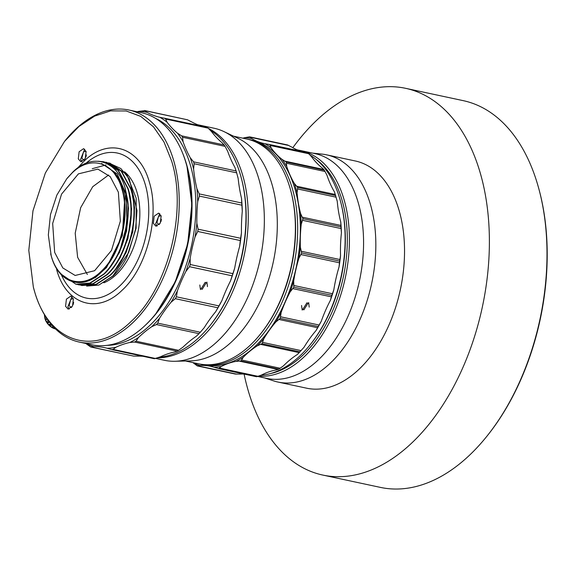 <?xml version="1.0" encoding="UTF-8"?>
<svg xmlns="http://www.w3.org/2000/svg" width="576" height="576" viewBox="0 0 576 576"><rect width="100%" height="100%" fill="white"/><g stroke="black" fill="none" stroke-linecap="round" stroke-linejoin="round"><path stroke-width="0.86" d="M55.296 328.702L54.432 328.658A10.138 5.998 -133.4 0 1 45.065 318.953A10.138 5.998 -133.4 0 1 44.986 318.665L45.691 320.306A11.124 6.588 46.6 0 0 46.57 321.883L47.707 323.46A11.124 6.588 46.6 0 0 48.967 324.878L50.422 326.21A11.124 6.588 46.6 0 0 51.905 327.305L53.503 328.219A11.124 6.588 46.6 0 0 55.037 328.853L55.598 328.99M44.878 318.247A11.124 6.588 46.6 0 0 45.014 318.665L44.791 317.923A11.124 6.588 46.6 0 0 44.878 318.247M53.503 328.219L54.18 327.578M52.25 327.672L53.316 326.664M51.905 327.305L52.978 326.29M50.422 326.21L51.775 324.929M49.464 325.62L51.07 324.101M48.967 324.878L50.515 323.417M44.525 314.82A11.124 6.588 46.6 0 0 44.474 315.619L44.705 317.138M47.707 323.46L49.334 321.926M47.102 322.963L48.859 321.3M45.454 316.332L44.611 317.124A11.124 6.588 46.6 0 0 44.791 317.923M46.57 321.883L48.175 320.364M46.217 317.527L45.014 318.665M45.691 320.306L47.153 318.924M46.937 318.607L45.446 320.018M86.63 286.106L98.842 285.062L112.903 275.947L128.642 252.511L135.583 229.154L136.98 210.564L129.254 178.877L120.83 168.53L108.461 162.814M98.842 285.062L113.083 275.983C118.289 271.037 122.825 264.874 126.691 257.494L136.116 228.269L136.166 198.166L126.77 174.535L109.786 163.058M105.43 162.166L106.747 162.403L121.176 171.137L130.795 189.13C139.615 216.094 129.47 257.371 109.865 275.299L95.998 284.342L82.001 285.53L80.662 285.199M131.479 190.253L134.546 207.518L132.804 231.696L126.058 252.655L114.444 270.878M128.376 189.367L131.609 209.023L127.958 238.536L120.074 257.846L111.298 270.36M82.001 285.53L96.379 284.422L110.246 275.378C129.845 257.45 139.997 216.173 131.177 189.216L121.558 171.216L106.747 162.403M77.602 284.544L79.337 284.962L93.341 283.774L107.208 274.73C126.806 256.802 136.958 215.525 128.138 188.561L118.519 170.568L104.09 161.834L98.093 161.222M78.962 284.875L92.959 283.687L106.826 274.651C126.432 256.723 136.577 215.446 127.757 188.482L118.138 170.489L103.709 161.755M60.242 273.535L75.924 284.227L89.921 283.039L103.788 273.996C110.88 267.12 116.626 258.098 121.025 246.946C128.117 226.051 128.837 206.575 123.199 188.51C120.694 181.181 117.216 175.32 112.766 170.914C116.95 175.471 120.139 181.418 122.314 188.762C127.735 209.765 125.316 231.149 115.063 252.9C111.269 260.568 106.762 266.947 101.534 272.023C82.915 290.909 58.774 283.615 51.401 256.493L50.825 254.39M108.144 269.834L119.448 252.518L126.605 230.99L128.57 208.332L125.035 187.79M83.592 282.175L95.443 277.531L106.553 267.509L122.314 235.656L124.733 198.77L120.384 182.909L112.766 170.914M121.025 246.946C127.123 231.206 129.298 215.417 127.562 199.57C129.42 210.737 127.368 230.414 123.746 240.286C120.24 252.986 111.434 267.523 104.162 274.075L90.518 283.039L76.435 284.335M101.542 163.462L117.202 173.945L126.029 193.932L127.03 223.855L120.55 248.148M101.002 271.512C120.082 254.347 130.075 214.74 121.846 188.892C114.588 162.13 90.706 154.534 72.029 173.059L66.722 178.834L56.858 195.106L50.479 214.582L48.334 234.958L51.192 255.679C58.442 282.442 82.325 290.038 101.002 271.512M127.562 199.57L125.086 187.97C117.245 160.222 92.29 152.712 72.965 171.914L67.486 177.89M54.662 252.389L62.82 267.941L75.139 275.465L94.615 270.713L111.492 250.43L120.355 221.119L118.368 192.182L110.21 176.63L97.891 169.106L78.422 173.858L61.546 194.141L52.675 223.459L54.662 252.389M108.641 174.996L92.729 186.703L80.654 207.713L75.204 233.201L77.623 257.306L87.35 274.493M106.049 164.916L92.239 168.696M124.502 171.77A60.07 36.706 102.1 0 1 137.009 192.305A60.07 36.706 102.1 0 1 103.867 282.802M85.939 163.289A74.16 45.31 102.1 0 1 145.26 184.507A74.16 45.31 102.1 0 1 122.81 282.874A74.16 45.31 102.1 0 1 61.502 275.119M77.753 167.911L83.974 161.244C108.468 136.958 139.788 146.916 149.306 182.016C160.099 215.906 146.995 267.854 121.975 290.369C97.481 314.654 66.154 304.697 56.642 269.597M73.39 298.901L70.877 296.064L66.413 299.138L65.57 306.288L68.083 309.118L72.54 306.043L73.39 298.901M161.158 215.935L158.645 213.106L154.188 216.18L153.338 223.33L155.851 226.159L160.315 223.085L161.158 215.935M86.098 151.495L83.585 148.666L79.128 151.74L78.278 158.89L80.791 161.719L85.255 158.645L86.098 151.495M34.344 290.671L33.35 287.1L28.8 250.409L32.969 210.83L45.36 173.009L64.526 141.394L78.998 126.454L94.586 116.122L110.563 110.88L126.187 110.974L140.738 116.388L153.533 126.886L163.98 141.97L171.598 160.942C187.589 211.147 168.178 288.094 131.119 321.437C94.831 357.415 48.442 342.662 34.344 290.671M71.964 296.59L67.867 306.778L69.286 309.089M159.732 213.631L155.635 223.819L157.061 226.13M84.672 149.191L80.575 159.379L82.001 161.69M64.526 141.394L65.189 140.573A118.656 72.497 102.1 0 1 128.945 110.023A118.656 72.497 102.1 0 1 173.621 160.366A118.656 72.497 102.1 0 1 158.609 287.453A118.656 72.497 102.1 0 1 79.301 342.079A118.656 72.497 102.1 0 1 34.625 291.737A118.656 72.497 102.1 0 1 33.617 288.122L33.35 287.1M128.945 110.023L141.343 112.673A118.656 72.497 102.1 0 1 186.019 163.015A118.656 72.497 102.1 0 1 187.02 166.637A118.656 72.497 102.1 0 1 155.455 314.186A118.656 72.497 102.1 0 1 91.699 344.736L79.301 342.079M187.02 166.637L191.844 204.336L187.682 243.914L175.284 281.743L155.909 313.625M145.303 325.282A117.173 71.59 -77.9 0 0 186.487 164.124A117.173 71.59 -77.9 0 0 182.297 152.359M106.906 345.362A117.173 71.59 -77.9 0 0 178.841 283.615A117.173 71.59 -77.9 0 0 190.318 164.945A117.173 71.59 -77.9 0 0 155.477 118.325M137.038 111.751A128.542 78.538 102.1 0 0 138.78 111.355A120.139 73.404 102.1 0 1 147.146 112.399A128.542 78.538 -77.9 0 0 159.862 117.31A120.139 73.404 102.1 0 1 167.141 122.299A128.542 78.538 -77.9 0 0 177.559 133.265A120.139 73.404 102.1 0 1 183.096 141.754A128.542 78.538 -77.9 0 0 190.282 157.795A120.139 73.404 102.1 0 1 192.053 163.303A120.139 73.404 102.1 0 1 193.594 169.027A128.542 78.538 -77.9 0 0 196.92 188.726A120.139 73.404 102.1 0 1 197.698 201.708A128.542 78.538 -77.9 0 0 196.862 223.308A120.139 73.404 102.1 0 1 195.055 236.88A128.542 78.538 -77.9 0 0 190.13 258.466A120.139 73.404 102.1 0 1 185.89 271.426A128.542 78.538 102.1 0 0 177.322 291.074A120.139 73.404 102.1 0 1 171.022 302.27A128.542 78.538 -77.9 0 0 159.566 318.247A120.139 73.404 102.1 0 1 151.769 326.686A128.542 78.538 -77.9 0 0 138.442 337.558A120.139 73.404 102.1 0 1 129.845 342.482A128.542 78.538 -77.9 0 0 115.834 347.292A120.139 73.404 102.1 0 1 107.194 348.278A128.542 78.538 -77.9 0 0 104.645 347.659A128.542 78.538 -77.9 0 0 93.744 346.594A120.139 73.404 102.1 0 1 85.831 343.541A128.542 78.538 -77.9 0 0 85.745 343.462M193.572 161.849L194.126 163.735L236.664 172.836L236.11 170.95L193.572 161.849L190.282 157.795M147.146 112.399L144.533 110.498L187.495 119.794L144.958 110.693L138.78 111.355M167.141 122.299L165.665 119.052L208.202 128.153L206.978 127.318L164.664 118.26M165.665 119.052L164.563 118.238L206.978 127.318M164.448 118.217L159.862 117.31M183.096 141.754L182.556 137.275L225.094 146.376L224.165 144.95L181.627 135.85L182.556 137.275M181.627 135.85L177.559 133.265M193.594 169.027L194.126 163.735M197.698 201.708L199.354 196.085L241.891 205.186L241.762 203.004L199.224 193.903L199.354 196.085M199.224 193.903L196.92 188.726M195.055 236.88L197.77 231.458L240.307 240.552L240.61 238.277L198.079 229.176L197.77 231.458M198.079 229.176L196.862 223.308M190.13 258.466L190.231 264.521L189.518 266.695L185.89 271.426M171.022 302.27L175.334 298.678L176.393 296.798L177.322 291.074M151.769 326.686L156.47 324.562L199.001 333.662L200.311 332.244L157.774 323.143L156.47 324.562M157.774 323.143L159.566 318.247M129.845 342.482L134.604 342.05L177.142 351.144L178.582 350.316L136.051 341.222L134.604 342.05M136.051 341.222L138.442 337.558M107.194 348.278L111.686 349.582L113.134 349.416L115.834 347.292M177.142 351.144L174.434 352.022A128.542 78.538 102.1 0 0 160.416 356.832L154.354 358.718L111.686 349.582M85.831 343.541L90.706 346.99L133.61 356.098L91.073 346.997L93.744 346.594M142.942 356.278A128.542 78.538 102.1 0 0 138.326 356.134L133.61 356.098M199.001 333.662L196.358 336.218A128.542 78.538 102.1 0 0 183.031 347.098L178.582 350.316M215.611 311.81A120.139 73.404 -77.9 0 0 221.904 300.614L215.611 311.81A128.542 78.538 102.1 0 0 204.149 327.78L200.311 332.244M234.72 267.998L230.479 280.966A120.139 73.404 -77.9 0 0 234.72 267.998A128.542 78.538 102.1 0 1 239.645 246.42L240.307 240.552M239.645 246.42A120.139 73.404 -77.9 0 0 241.452 232.841L240.61 238.277M241.452 232.841A128.542 78.538 102.1 0 1 242.287 211.241L241.891 205.186M242.287 211.241A120.139 73.404 -77.9 0 0 241.502 198.259L241.762 203.004M241.502 198.259A128.542 78.538 102.1 0 1 238.176 178.567L236.664 172.836M238.176 178.567A120.139 73.404 -77.9 0 0 237.658 176.501A120.139 73.404 -77.9 0 0 237.614 176.35M225.094 146.376L227.678 151.294A128.542 78.538 102.1 0 0 234.871 167.335L236.11 170.95M208.202 128.153L211.723 131.839A128.542 78.538 102.1 0 0 222.142 142.805L224.165 144.95M202.507 126.353A128.542 78.538 102.1 0 1 191.729 121.939L187.495 119.794M230.479 280.966A128.542 78.538 -77.9 0 0 221.904 300.614M159.437 357.178A118.656 72.497 -77.9 0 0 199.368 337.169A118.656 72.497 -77.9 0 0 209.801 325.814A118.656 72.497 -77.9 0 0 241.366 178.265A118.656 72.497 -77.9 0 0 240.365 174.643A118.656 72.497 -77.9 0 0 210.06 130.097M202.579 126.367A118.656 72.497 -77.9 0 0 197.95 124.848M209.801 325.814L210.463 324.986A117.173 71.59 -77.9 0 0 241.632 179.287L241.366 178.265M157.565 357.84A118.656 72.497 -77.9 0 0 230.839 295.747A118.656 72.497 -77.9 0 0 242.662 175.133A118.656 72.497 -77.9 0 0 208.49 128.455M155.837 358.452L164.412 360.288A118.656 72.497 -77.9 0 0 174.938 361.267A118.656 72.497 -77.9 0 0 247.334 298.274A118.656 72.497 -77.9 0 0 258.732 178.574A118.656 72.497 -77.9 0 0 224.057 131.645A118.656 72.497 -77.9 0 0 214.063 128.232L197.986 124.79A118.656 72.497 -77.9 0 0 197.604 124.711M174.938 361.267L190.692 360.886A114.948 70.236 -77.9 0 0 260.827 299.858A114.948 70.236 -77.9 0 0 271.872 183.902A114.948 70.236 -77.9 0 0 238.277 138.442L224.057 131.645M185.494 361.008L198.562 363.802A114.948 70.236 -77.9 0 0 260.33 334.21A114.948 70.236 -77.9 0 0 290.909 191.268A114.948 70.236 -77.9 0 0 289.937 187.769A114.948 70.236 -77.9 0 0 246.658 138.996L233.59 136.202M260.33 334.21L260.993 333.389A113.465 69.329 -77.9 0 0 291.175 192.29L290.909 191.268M199.714 364.032A114.948 70.236 -77.9 0 0 200.858 364.298A114.948 70.236 -77.9 0 0 252.518 345.708A114.948 70.236 -77.9 0 0 292.234 188.258A114.948 70.236 -77.9 0 0 248.954 139.486A114.948 70.236 -77.9 0 0 247.802 139.255M200.858 364.298L203.537 364.867A114.948 70.236 -77.9 0 0 255.197 346.277A114.948 70.236 -77.9 0 0 300.326 226.289A114.948 70.236 -77.9 0 0 251.633 140.062L248.954 139.486M193.01 362.614A103.824 63.439 102.1 0 1 193.342 362.93A116.431 71.136 102.1 0 0 199.966 365.486A103.824 63.439 102.1 0 1 210.456 366.286A103.824 63.439 102.1 0 1 214.106 367.258A116.431 71.136 102.1 0 0 221.335 366.437A103.824 63.439 102.1 0 1 236.059 361.382A116.431 71.136 102.1 0 0 243.259 357.257A103.824 63.439 102.1 0 1 257.27 345.83A116.431 71.136 102.1 0 0 263.794 338.76A103.824 63.439 102.1 0 1 275.832 321.984A116.431 71.136 102.1 0 0 281.11 312.602A103.824 63.439 102.1 0 1 290.117 291.96A116.431 71.136 102.1 0 0 293.666 281.102A103.824 63.439 102.1 0 1 298.836 258.422A116.431 71.136 102.1 0 0 300.355 247.054A103.824 63.439 102.1 0 1 301.234 224.359A116.431 71.136 102.1 0 0 300.578 213.487A103.824 63.439 102.1 0 1 297.079 192.794A116.431 71.136 102.1 0 0 295.776 188.006A116.431 71.136 102.1 0 0 294.314 183.384A103.824 63.439 102.1 0 1 286.754 166.529A116.431 71.136 102.1 0 0 282.118 159.422A103.824 63.439 102.1 0 1 271.174 147.902A116.431 71.136 102.1 0 0 265.082 143.719A103.824 63.439 102.1 0 1 264.118 143.532A103.824 63.439 102.1 0 1 251.719 138.564A116.431 71.136 102.1 0 0 244.706 137.686A103.824 63.439 102.1 0 1 242.842 138.182M255.946 376.56L256.687 376.733L261.526 375.034A103.824 63.439 102.1 0 1 276.25 369.979L278.921 369.108L283.45 365.854A103.824 63.439 102.1 0 1 297.454 354.427L303.977 347.357A103.824 63.439 102.1 0 1 316.022 330.581A116.431 71.136 -77.9 0 0 321.293 321.199A103.824 63.439 102.1 0 1 330.3 300.557A116.431 71.136 -77.9 0 0 333.85 289.699A103.824 63.439 102.1 0 1 339.026 267.019A116.431 71.136 -77.9 0 0 340.538 255.65A103.824 63.439 102.1 0 1 341.417 232.956A116.431 71.136 -77.9 0 0 340.762 222.084A103.824 63.439 102.1 0 1 337.262 201.391L334.498 191.981A103.824 63.439 102.1 0 1 326.938 175.126L324.288 170.143L286.286 162.014L282.118 159.422M294.314 183.384L297.691 187.466L297.079 192.794M286.286 162.014L286.754 166.529M244.706 137.686L249.581 136.836L251.719 138.564M265.082 143.719L269.755 144.619L271.174 147.902M307.246 152.568L268.488 144.295M300.578 213.487L302.969 218.707L301.234 224.359M340.762 222.084L340.927 225.439L302.386 217.195M300.355 247.054L301.644 252.972L298.836 258.422M293.666 281.102L293.839 287.215L290.117 291.96M281.11 312.602L280.238 318.391L275.832 321.984M263.794 338.76L262.058 343.728L257.27 345.83M243.259 357.257L240.912 360.979L236.059 361.382M221.335 366.437L218.678 368.604L214.106 367.258M256.32 376.69L218.131 368.518L256.687 376.733M199.966 365.486L197.33 365.933L193.342 362.93M244.008 374.054A103.824 63.439 102.1 0 0 240.156 374.083L235.339 374.062L197.33 365.933M278.921 369.108L240.912 360.979M300.067 351.857L262.058 343.728M280.238 318.391L318.247 326.52L316.022 330.581M293.839 287.215L331.841 295.344L330.3 300.557M318.247 326.52L319.111 325.03L280.57 316.786M301.644 252.972L339.653 261.108L339.026 267.019M331.841 295.344L332.424 293.738L293.882 285.494M302.969 218.707L340.978 226.843L341.417 232.956M339.653 261.108L339.919 259.531L301.378 251.287M335.7 195.595L297.691 187.466M340.978 226.843L340.927 225.439M269.755 144.619L307.764 152.755L311.357 156.499A103.824 63.439 102.1 0 0 322.301 168.019L323.719 169.459L285.178 161.208M324.288 170.143L323.719 169.459M249.581 136.836L287.582 144.965L291.902 147.161A103.824 63.439 102.1 0 0 300.672 151.164M307.764 152.755L307.03 152.539M321.293 321.199L319.111 325.03M303.883 309.838L302.832 309.326L306.943 302.818L307.987 303.322L303.883 309.838M333.85 289.699L332.424 293.738M340.538 255.65L339.919 259.531M337.262 201.391A116.431 71.136 -77.9 0 0 336.953 200.16A116.431 71.136 -77.9 0 0 336.924 200.052M270.31 373.601A113.465 69.329 -77.9 0 0 341.957 199.901A113.465 69.329 -77.9 0 0 316.13 159.415M258.365 376.193A114.948 70.236 -77.9 0 0 331.459 318.398A114.948 70.236 -77.9 0 0 343.973 199.325A114.948 70.236 -77.9 0 0 300.694 150.559A114.948 70.236 -77.9 0 0 298.541 150.156M257.666 376.452L266.76 378.396A114.948 70.236 -77.9 0 0 343.591 325.469A114.948 70.236 -77.9 0 0 358.135 202.356A114.948 70.236 -77.9 0 0 314.856 153.59L300.694 150.559M264.55 377.921L273.571 380.866A116.186 70.985 -77.9 0 0 277.985 382.061A116.186 70.985 -77.9 0 0 355.644 328.565A116.186 70.985 -77.9 0 0 370.339 204.127A116.186 70.985 -77.9 0 0 326.592 154.836A116.186 70.985 -77.9 0 0 322.078 154.116L312.646 153.115M277.985 382.061L306.684 388.202A116.186 70.985 -77.9 0 0 384.343 334.706A116.186 70.985 -77.9 0 0 399.038 210.269A116.186 70.985 -77.9 0 0 355.298 160.978L326.592 154.836M244.109 374.076A197.755 120.83 -77.9 0 0 248.364 391.169A197.755 120.83 -77.9 0 0 322.819 475.07A197.755 120.83 -77.9 0 0 455.004 384.026A197.755 120.83 -77.9 0 0 480.024 172.21A197.755 120.83 -77.9 0 0 405.562 88.308A197.755 120.83 -77.9 0 0 292.824 147.701M322.819 475.07L380.434 487.397A197.755 120.83 -77.9 0 0 486.698 436.486A197.755 120.83 -77.9 0 0 539.309 190.562A197.755 120.83 -77.9 0 0 537.631 184.536A197.755 120.83 -77.9 0 0 463.176 100.634L405.562 88.308M486.698 436.486L487.354 435.665A196.272 119.923 -77.9 0 0 539.575 191.585L539.309 190.562M260.863 375.271A114.948 70.236 -77.9 0 0 299.974 355.86A114.948 70.236 -77.9 0 0 310.082 344.851A114.948 70.236 -77.9 0 0 340.661 201.917A114.948 70.236 -77.9 0 0 339.689 198.41A114.948 70.236 -77.9 0 0 310.01 155.059M303.271 151.718A114.948 70.236 -77.9 0 0 296.899 149.746M310.082 344.851L310.745 344.03A113.465 69.329 -77.9 0 0 340.927 202.939L340.661 201.917M204.876 126.864A118.656 72.497 -77.9 0 0 197.986 124.79M202.14 289.346L201.089 288.835L205.2 282.326L206.244 282.83L202.14 289.346M86.155 151.697L85.421 151.337L83.419 152.057L81.878 158.148L83.556 160.034L84.377 160.006M86.357 154.944L85.889 157.118M161.215 216.13L160.474 215.777L158.479 216.49L156.938 222.588L158.616 224.474L159.437 224.446M161.417 219.384L160.949 221.558M73.44 299.095L72.706 298.735L70.704 299.455L69.17 305.546L70.841 307.433L71.662 307.404M73.642 302.342L73.181 304.524M308.65 302.587L309.204 307.116M302.206 310.09L301.55 305.482M206.899 282.096L207.468 286.632M200.462 289.598L199.814 284.99M155.671 358.51L113.134 349.416M217.865 307.778L175.334 298.678M190.231 264.521L232.769 273.622M218.923 305.899L176.393 296.798M189.518 266.695L232.056 275.796M335.362 194.501L296.82 186.257M236.657 374.148L198.115 365.897M239.573 361.181L278.114 369.432M258.019 376.322L219.478 368.078M260.755 344.412L299.297 352.656M280.181 368.244L241.639 360M279.058 319.478L317.599 327.73M301.169 350.626L262.627 342.382M292.86 288.612L331.402 296.856M300.938 254.549L339.48 262.793M302.573 220.32L341.114 228.564M297.612 188.957L336.154 197.201M286.51 163.253L325.051 171.497M270.238 145.49L308.779 153.742M250.25 137.254L288.792 145.498M75.924 284.227L76.298 284.306M50.681 253.836L50.882 254.628M66.722 178.834L67.478 177.89M156.118 313.366L155.455 314.186"/></g></svg>
